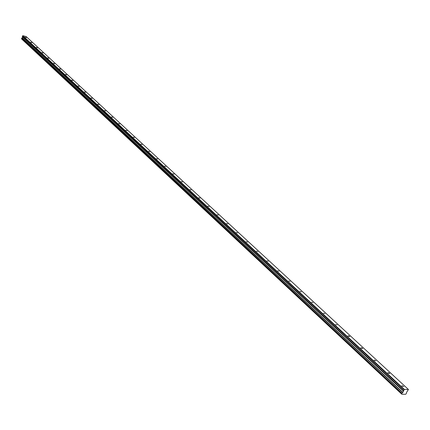 <?xml version="1.0" encoding="UTF-8"?>
<svg xmlns="http://www.w3.org/2000/svg" width="430" height="430" viewBox="0 0 430 430"><rect width="100%" height="100%" fill="white"/><g stroke="black" fill="none" stroke-linecap="round" stroke-linejoin="round"><path stroke-width="0.64" d="M402.136 386.102L403.797 386.559L401.835 385.678L402.136 386.102M25.3 37.238L26.488 37.614L25.3 37.238M30.723 42.258L31.917 42.64L30.723 42.258M36.249 47.375L37.453 47.757L36.249 47.375M41.877 52.584L43.086 52.965L41.877 52.584M47.606 57.889L48.827 58.276L47.606 57.889M53.449 63.296L54.674 63.683L53.449 63.296M59.399 68.805L60.635 69.192L59.399 68.805M65.462 74.417L66.709 74.809L65.462 74.417M71.643 80.141L72.896 80.534L71.643 80.141M77.948 85.978L79.211 86.371L77.948 85.978M84.377 91.929L85.645 92.321L84.377 91.929M90.934 97.997L92.213 98.395L90.934 97.997M97.621 104.189L98.911 104.587L97.621 104.189M104.447 110.505L105.742 110.902L104.447 110.505M111.408 116.955L112.714 117.352L111.408 116.955M118.519 123.534L119.836 123.937L118.519 123.534M125.775 130.258L127.103 130.655L125.775 130.258M133.187 137.116L134.525 137.519L133.187 137.116M140.76 144.125L142.104 144.534L140.76 144.125M148.495 151.29L149.85 151.693L148.495 151.29M156.402 158.605L157.767 159.014L156.402 158.605M164.48 166.088L165.856 166.496L164.48 166.088M172.742 173.736L174.128 174.145L172.742 173.736M181.191 181.557L182.589 181.971L181.191 181.557M189.834 189.555L191.243 189.974L189.834 189.555M198.676 197.741L200.095 198.16L198.676 197.741M207.722 206.12L209.157 206.54L207.722 206.12M216.989 214.699L218.429 215.118L216.989 214.699M226.476 223.482L227.932 223.901L226.476 223.482M236.194 232.479L237.661 232.899L236.194 232.479M246.148 241.698L247.632 242.122L246.148 241.698M256.355 251.142L257.844 251.572L256.355 251.142M266.82 260.827L268.32 261.257L266.82 260.827M277.549 270.76L279.065 271.196L277.549 270.76M288.557 280.951L290.083 281.387L288.557 280.951M299.85 291.411L301.392 291.846L299.85 291.411M311.449 302.145L313.002 302.586L311.449 302.145M323.355 313.169L324.929 313.61L323.355 313.169M335.588 324.494L337.174 324.94L335.588 324.494M348.16 336.136L349.762 336.583L349.515 336.228L347.913 335.782L348.16 336.136M361.087 348.101L362.705 348.553L362.442 348.176L360.824 347.73L361.087 348.101M374.379 360.41L376.013 360.861L374.105 360.017L374.379 360.41M388.059 373.068L389.704 373.525L389.419 373.116L387.769 372.66L388.059 373.068M401.964 393.224L401.711 393.676L21.505 38.576L21.624 38.275L401.964 393.224L21.667 38.243L22.102 37.926L402.738 392.558L22.102 37.926M402.034 393.171L402.695 392.606M408.441 389.478L404.356 389.392L22.833 35.706L26.203 36.572L408.441 389.478L406.517 392.483L406.259 393.756L405.528 394.294L401.824 394.235L401.711 393.676M402.738 392.558L404.356 389.392M22.123 37.894L22.532 36.996L22.338 36.475L403.469 390.58M403.48 390.531L22.338 36.475M22.338 36.437L22.833 35.706M401.808 394.181L21.677 39.001L401.803 394.213M21.505 38.576L401.706 393.719L21.511 38.619M403.958 389.677L22.564 35.857M403.582 391.112L22.532 36.916M22.532 36.996L403.555 391.219M402.883 392.418L22.215 37.813M402.792 392.52L22.161 37.872M401.808 394.229L21.688 39.033"/></g></svg>

